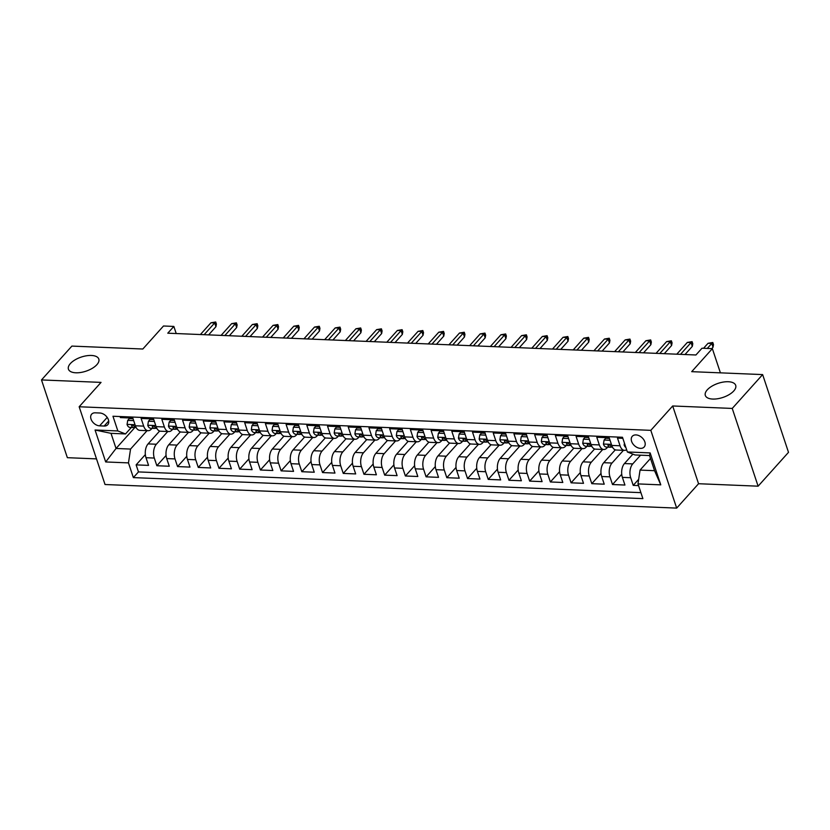 <?xml version="1.0" encoding="UTF-8"?>
<svg xmlns="http://www.w3.org/2000/svg" width="830" height="830" viewBox="0 0 830 830"><rect width="100%" height="100%" fill="white"/><g stroke="black" fill="none" stroke-linecap="round" stroke-linejoin="round"><path stroke-width="1.25" d="M707.264 389.851A16.009 7.439 161.6 0 1 723.397 382.049A16.009 7.439 161.6 0 1 735.702 385.348A16.009 7.439 161.6 0 1 733.772 390.951A16.009 7.439 161.6 0 1 717.628 398.742A16.009 7.439 161.6 0 1 705.324 395.454A16.009 7.439 161.6 0 1 707.264 389.851M70.363 363.571A16.009 7.439 161.6 0 1 86.507 355.78A16.009 7.439 161.6 0 1 98.812 359.068A16.009 7.439 161.6 0 1 96.882 364.671A16.009 7.439 161.6 0 1 80.738 372.473A16.009 7.439 161.6 0 1 68.433 369.174A16.009 7.439 161.6 0 1 70.363 363.571M635.998 434.92A7.999 5.488 -138.1 0 0 632.273 436.3A7.999 5.488 -138.1 0 0 632.761 443.666A7.999 5.488 -138.1 0 0 640.47 448.366A7.999 5.488 -138.1 0 0 644.184 446.986A7.999 5.488 -138.1 0 0 643.707 439.62A7.999 5.488 -138.1 0 0 635.998 434.92M758.112 486.183L788.5 452.34L762.635 374.589L732.247 408.433L672.694 405.974L650.813 430.345L676.678 508.105L698.559 483.724L758.112 486.183L732.247 408.433M650.813 430.345L79.161 406.762L105.026 484.513L676.678 508.105M79.161 406.762L101.042 382.391L41.5 379.933L67.365 457.683L96.508 458.886M41.5 379.933L71.888 346.089L142.833 349.015L163.5 325.993L173.854 326.429L167.774 333.193L695.924 354.981L702.004 348.216L712.358 348.642L691.701 371.664L762.635 374.589M622.832 438.323L617.499 438.105L620.041 445.772L611.762 445.43A10.002 5.603 92.4 0 0 616.213 450.016L624.492 450.358A10.002 5.603 -87.6 0 1 620.041 445.772M611.762 445.43L609.21 437.763L596.78 437.244L599.333 444.922L591.053 444.579A10.002 5.603 92.4 0 0 595.504 449.155L603.784 449.497A10.002 5.603 -87.6 0 1 599.333 444.922M591.053 444.579L588.501 436.912L576.072 436.393L578.624 444.06L570.335 443.718A10.002 5.603 92.4 0 0 574.785 448.304L583.075 448.646A10.002 5.603 -87.6 0 1 578.624 444.06M570.335 443.718L567.782 436.051L555.363 435.543L557.905 443.21L549.626 442.867A10.002 5.603 92.4 0 0 554.077 447.453L562.356 447.795A10.002 5.603 -87.6 0 1 557.905 443.21M549.626 442.867L547.074 435.2L534.645 434.681L537.197 442.359L528.918 442.017A10.002 5.603 92.4 0 0 533.368 446.592L541.648 446.934A10.002 5.603 -87.6 0 1 537.197 442.359M528.918 442.017L526.365 434.339L513.936 433.831L516.488 441.498L508.199 441.155A10.002 5.603 92.4 0 0 512.65 445.741L520.939 446.084A10.002 5.603 -87.6 0 1 516.488 441.498M508.199 441.155L505.646 433.488L493.228 432.98L495.769 440.647L487.49 440.305A10.002 5.603 92.4 0 0 491.941 444.88L500.22 445.222A10.002 5.603 -87.6 0 1 495.769 440.647M487.49 440.305L484.938 432.638L472.509 432.119L475.061 439.796L466.782 439.454A10.002 5.603 92.4 0 0 471.233 444.029L479.512 444.372A10.002 5.603 -87.6 0 1 475.061 439.796M466.782 439.454L464.229 431.776L451.8 431.268L454.352 438.935L446.063 438.593A10.002 5.603 92.4 0 0 450.514 443.179L458.803 443.521A10.002 5.603 -87.6 0 1 454.352 438.935M446.063 438.593L443.511 430.926L431.092 430.417L433.634 438.084L425.354 437.742A10.002 5.603 92.4 0 0 429.805 442.317L438.084 442.66A10.002 5.603 -87.6 0 1 433.634 438.084M425.354 437.742L422.802 430.075L410.373 429.556L412.925 437.223L404.646 436.891A10.002 5.603 92.4 0 0 409.097 441.467L417.376 441.809A10.002 5.603 -87.6 0 1 412.925 437.223M404.646 436.891L402.094 429.214L389.664 428.705L392.217 436.373L383.927 436.03A10.002 5.603 92.4 0 0 388.378 440.616L396.667 440.958A10.002 5.603 -87.6 0 1 392.217 436.373M383.927 436.03L381.375 428.363L368.956 427.844L371.498 435.522L363.218 435.179A10.002 5.603 92.4 0 0 367.669 439.755L375.949 440.097A10.002 5.603 -87.6 0 1 371.498 435.522M363.218 435.179L360.666 427.512L348.237 426.994L350.789 434.661L342.51 434.318A10.002 5.603 92.4 0 0 346.961 438.904L355.24 439.246A10.002 5.603 -87.6 0 1 350.789 434.661M342.51 434.318L339.958 426.651L327.528 426.143L330.081 433.81L321.791 433.468A10.002 5.603 92.4 0 0 326.242 438.053L334.532 438.396A10.002 5.603 -87.6 0 1 330.081 433.81M321.791 433.468L319.239 425.8L306.82 425.282L309.362 432.959L301.083 432.617A10.002 5.603 92.4 0 0 305.533 437.192L313.813 437.535A10.002 5.603 -87.6 0 1 309.362 432.959M301.083 432.617L298.53 424.939L286.101 424.431L288.653 432.098L280.374 431.756A10.002 5.603 92.4 0 0 284.825 436.341L293.104 436.684A10.002 5.603 -87.6 0 1 288.653 432.098M280.374 431.756L277.822 424.089L265.393 423.58L267.945 431.247L259.655 430.905A10.002 5.603 92.4 0 0 264.106 435.48L272.396 435.823A10.002 5.603 -87.6 0 1 267.945 431.247M259.655 430.905L257.103 423.238L244.684 422.719L247.226 430.397L238.947 430.054A10.002 5.603 92.4 0 0 243.398 434.63L251.677 434.972A10.002 5.603 -87.6 0 1 247.226 430.397M238.947 430.054L236.394 422.377L223.965 421.868L226.517 429.535L218.238 429.193A10.002 5.603 92.4 0 0 222.679 433.779L230.968 434.121A10.002 5.603 -87.6 0 1 226.517 429.535M218.238 429.193L215.686 421.526L203.257 421.018L205.809 428.685L197.519 428.342A10.002 5.603 92.4 0 0 201.97 432.918L210.26 433.26A10.002 5.603 -87.6 0 1 205.809 428.685M197.519 428.342L194.967 420.675L182.548 420.156L185.09 427.824L176.811 427.492A10.002 5.603 92.4 0 0 181.262 432.067L189.541 432.409A10.002 5.603 -87.6 0 1 185.09 427.824M176.811 427.492L174.259 419.814L161.829 419.306L164.382 426.973L156.102 426.63A10.002 5.603 92.4 0 0 160.543 431.216L168.832 431.559A10.002 5.603 -87.6 0 1 164.382 426.973M156.102 426.63L153.55 418.963L141.121 418.445L143.673 426.122A10.002 5.603 92.4 0 0 148.124 430.697A10.002 5.603 92.4 0 0 151.33 429.11L152.025 428.332M159.63 431.04L148.082 443.894A10.002 5.603 92.4 0 0 146.007 457.714L148.56 465.391L136.13 464.873L145.354 454.601M167.785 431.507L156.362 444.237A10.002 5.603 92.4 0 0 154.297 458.056L156.849 465.734L166.073 455.463M156.849 465.734L169.279 466.242L166.726 458.575A10.002 5.603 92.4 0 1 168.791 444.756L180.338 431.891M201.047 432.741L189.499 445.606A10.002 5.603 92.4 0 0 187.435 459.426L189.987 467.093L177.558 466.585L186.781 456.313M221.766 433.602L210.218 446.457A10.002 5.603 92.4 0 0 208.143 460.287L210.696 467.954L198.266 467.435L207.49 457.164M242.474 434.453L230.927 447.318A10.002 5.603 92.4 0 0 228.862 461.138L231.414 468.805L218.985 468.296L228.209 458.025M263.183 435.304L251.635 448.169A10.002 5.603 92.4 0 0 249.571 461.988L252.123 469.666L239.694 469.147L248.917 458.876M283.901 436.165L272.354 449.02A10.002 5.603 92.4 0 0 270.279 462.85L272.831 470.517L260.402 469.998L269.626 459.737M304.61 437.016L293.063 449.881A10.002 5.603 92.4 0 0 290.998 463.7L293.55 471.367L281.121 470.859L290.344 460.588M325.319 437.877L313.771 450.732A10.002 5.603 92.4 0 0 311.707 464.551L314.259 472.229L301.83 471.71L311.053 461.439M346.037 438.728L334.49 451.593A10.002 5.603 92.4 0 0 332.415 465.412L334.967 473.079L322.548 472.571L331.761 462.3M366.746 439.578L355.199 452.443A10.002 5.603 92.4 0 0 353.134 466.263L355.686 473.93L343.257 473.422L352.48 463.15M387.454 440.44L375.907 453.294A10.002 5.603 92.4 0 0 373.842 467.114L376.395 474.791L363.965 474.272L373.189 464.001M408.173 441.29L396.626 454.155A10.002 5.603 92.4 0 0 394.551 467.975L397.103 475.642L384.684 475.134L393.897 464.862M428.882 442.141L417.334 455.006A10.002 5.603 92.4 0 0 415.27 468.826L417.822 476.493L405.393 475.984L414.616 465.713M449.59 443.002L438.043 455.857A10.002 5.603 92.4 0 0 435.978 469.687L438.531 477.354L426.101 476.835L435.325 466.564M470.309 443.853L458.762 456.718A10.002 5.603 92.4 0 0 456.687 470.537L459.239 478.205L446.82 477.696L456.033 467.425M491.018 444.704L479.47 457.569A10.002 5.603 92.4 0 0 477.406 471.388L479.958 479.066L467.529 478.547L476.752 468.276M511.726 445.565L500.179 458.419A10.002 5.603 92.4 0 0 498.114 472.249L500.666 479.916L488.237 479.398L497.461 469.137M532.445 446.416L520.898 459.281A10.002 5.603 92.4 0 0 518.823 473.1L521.375 480.767L508.956 480.259L518.169 469.988M553.154 447.277L541.606 460.131A10.002 5.603 92.4 0 0 539.542 473.951L542.094 481.628L529.664 481.11L538.888 470.838M573.862 448.127L562.315 460.992A10.002 5.603 92.4 0 0 560.25 474.812L562.802 482.479L550.373 481.971L559.596 471.699M594.581 448.978L583.034 461.843A10.002 5.603 92.4 0 0 580.959 475.663L583.511 483.33L571.092 482.821L580.305 472.55M615.289 449.839L603.742 462.694A10.002 5.603 92.4 0 0 601.677 476.513L604.23 484.191L591.8 483.672L601.024 473.401M632.906 454.135L624.451 463.555A10.002 5.603 92.4 0 0 622.386 477.375L624.938 485.042L612.509 484.533L621.732 474.262M603.784 449.497A10.002 5.603 -87.6 0 0 606.989 447.91L607.695 447.131M583.075 448.646A10.002 5.603 -87.6 0 0 586.281 447.059L586.976 446.281M562.356 447.795A10.002 5.603 -87.6 0 0 565.572 446.198L566.268 445.42M541.648 446.934A10.002 5.603 -87.6 0 0 544.854 445.347L545.559 444.569M520.939 446.084A10.002 5.603 -87.6 0 0 524.145 444.486L524.84 443.708M500.22 445.222A10.002 5.603 -87.6 0 0 503.437 443.635L504.132 442.857M479.512 444.372A10.002 5.603 -87.6 0 0 482.718 442.784L483.423 442.006M458.803 443.521A10.002 5.603 -87.6 0 0 462.009 441.923L462.704 441.145M438.084 442.66A10.002 5.603 -87.6 0 0 441.301 441.072L441.996 440.294M417.376 441.809A10.002 5.603 -87.6 0 0 420.582 440.222L421.287 439.444M396.667 440.958A10.002 5.603 -87.6 0 0 399.873 439.361L400.568 438.582M375.949 440.097A10.002 5.603 -87.6 0 0 379.165 438.51L379.86 437.732M355.24 439.246A10.002 5.603 -87.6 0 0 358.446 437.659L359.151 436.881M334.532 438.396A10.002 5.603 -87.6 0 0 337.737 436.798L338.433 436.02M313.813 437.535A10.002 5.603 -87.6 0 0 317.029 435.947L317.724 435.169M293.104 436.684A10.002 5.603 -87.6 0 0 296.31 435.086L297.015 434.308M272.396 435.823A10.002 5.603 -87.6 0 0 275.601 434.235L276.297 433.457M251.677 434.972A10.002 5.603 -87.6 0 0 254.893 433.385L255.588 432.606M230.968 434.121A10.002 5.603 -87.6 0 0 234.174 432.523L234.88 431.745M210.26 433.26A10.002 5.603 -87.6 0 0 213.466 431.673L214.161 430.895M189.541 432.409A10.002 5.603 -87.6 0 0 192.757 430.822L193.452 430.044M168.832 431.559A10.002 5.603 -87.6 0 0 172.038 429.961L172.744 429.183M99.61 425.842L104.165 426.039A7.75 5.322 -138.1 0 0 107.765 424.701A7.75 5.322 -138.1 0 0 107.298 417.552A7.75 5.322 -138.1 0 0 99.828 413.008L95.274 412.821A7.75 5.322 -138.1 0 0 91.674 414.149A7.75 5.322 -138.1 0 0 92.14 421.298A7.75 5.322 -138.1 0 0 99.61 425.842L107.195 417.397M650.492 458.471L640.054 470.091L654.559 470.693L649.527 455.556L635.023 454.965L627.366 451.977L622.479 437.265L112.963 416.245L117.85 430.946L125.506 433.945L131.316 427.481M627.366 451.977L650.149 452.91L660.773 484.855L637.99 483.911L642.887 498.623L133.371 477.603L128.474 462.891L105.69 461.957L95.066 430.013L117.85 430.946M640.553 455.193L632.74 463.897L624.451 463.555M623.455 450.306L612.021 463.036L603.742 462.694M602.746 449.455L591.313 462.186L583.034 461.843M582.027 448.605L570.604 461.324L562.315 460.992M561.319 447.744L549.885 460.474L541.606 460.131M540.61 446.893L529.177 459.623L520.898 459.281M519.891 446.042L508.468 458.762L500.179 458.419M499.183 445.181L487.75 457.911L479.47 457.569M478.474 444.33L467.041 457.06L458.762 456.718M457.755 443.479L446.333 456.199L438.043 455.857M437.047 442.618L425.614 455.348L417.334 455.006M416.338 441.768L404.905 454.498L396.626 454.155M395.62 440.906L384.197 453.637L375.907 453.294M374.911 440.056L363.478 452.786L355.199 452.443M354.202 439.205L342.769 451.925L334.49 451.593M333.484 438.344L322.061 451.074L313.771 450.732M312.775 437.493L301.342 450.223L293.063 449.881M292.067 436.642L280.633 449.362L272.354 449.02M271.348 435.781L259.925 448.511L251.635 448.169M250.639 434.93L239.206 447.661L230.927 447.318M229.92 434.08L218.498 446.799L210.218 446.457M209.212 433.219L197.789 445.949L189.499 445.606M188.503 432.368L177.07 445.098L168.791 444.756M136.13 464.873L138.475 471.917L640.895 492.647M632.74 463.897A10.002 5.603 -87.6 0 0 630.676 477.717L633.228 485.384L638.561 485.602M612.509 484.533L609.957 476.856A10.002 5.603 -87.6 0 1 612.021 463.036M591.8 483.672L589.248 476.005A10.002 5.603 -87.6 0 1 591.313 462.186M571.092 482.821L568.54 475.154A10.002 5.603 -87.6 0 1 570.604 461.324M550.373 481.971L547.821 474.293A10.002 5.603 -87.6 0 1 549.885 460.474M529.664 481.11L527.112 473.442A10.002 5.603 -87.6 0 1 529.177 459.623M508.956 480.259L506.404 472.592A10.002 5.603 -87.6 0 1 508.468 458.762M488.237 479.398L485.685 471.731A10.002 5.603 -87.6 0 1 487.75 457.911M467.529 478.547L464.976 470.88A10.002 5.603 -87.6 0 1 467.041 457.06M446.82 477.696L444.268 470.019A10.002 5.603 -87.6 0 1 446.333 456.199M426.101 476.835L423.549 469.168A10.002 5.603 -87.6 0 1 425.614 455.348M405.393 475.984L402.841 468.317A10.002 5.603 -87.6 0 1 404.905 454.498M384.684 475.134L382.132 467.456A10.002 5.603 -87.6 0 1 384.197 453.637M363.965 474.272L361.413 466.605A10.002 5.603 -87.6 0 1 363.478 452.786M343.257 473.422L340.705 465.755A10.002 5.603 -87.6 0 1 342.769 451.925M322.548 472.571L319.996 464.893A10.002 5.603 -87.6 0 1 322.061 451.074M301.83 471.71L299.277 464.043A10.002 5.603 -87.6 0 1 301.342 450.223M281.121 470.859L278.569 463.192A10.002 5.603 -87.6 0 1 280.633 449.362M260.402 469.998L257.86 462.331A10.002 5.603 -87.6 0 1 259.925 448.511M239.694 469.147L237.141 461.48A10.002 5.603 -87.6 0 1 239.206 447.661M218.985 468.296L216.433 460.619A10.002 5.603 -87.6 0 1 218.498 446.799M198.266 467.435L195.724 459.768A10.002 5.603 -87.6 0 1 197.789 445.949M177.558 466.585L175.006 458.917A10.002 5.603 -87.6 0 1 177.07 445.098M120.06 416.536L120.402 417.594L132.831 418.113L135.383 425.78A10.002 5.603 92.4 0 0 139.834 430.355L148.124 430.697M125.506 433.945L111.013 433.343L116.044 448.47L130.549 449.072L128.474 462.891M134.927 427.44L116.044 448.47L105.69 461.957M147.076 430.656L130.549 449.072M720.409 372.846L712.358 348.642M176.219 333.546L173.854 326.429M138.475 471.917L133.371 477.603M633.228 485.384L638.685 479.304M637.99 483.911L640.054 470.091M626.619 449.715A10.002 5.603 -87.6 0 1 624.492 450.358M111.013 433.343L95.066 430.013M650.149 452.91L649.527 455.556M660.773 484.855L654.559 470.693M672.694 405.974L698.559 483.724M133.672 420.623L127.727 420.374L127.052 424.493A6.63 3.714 92.4 0 0 129.968 427.419L133.9 427.585A6.63 3.714 92.4 0 0 134.387 427.543L135.342 427.367M133.049 418.766L129.304 418.611L127.727 420.374M136.224 427.668A6.63 3.714 -87.6 0 1 134.149 426.163C132.582 424.732 131.752 424.701 131.669 426.06A6.63 3.714 92.4 0 0 133.9 427.585M131.669 425.251L131.669 426.06L132.582 425.043M208.61 334.884L215.935 326.719L214.68 322.943L204.118 334.698M210.945 322.787L215.707 321.988L214.68 322.943L210.945 322.787L200.393 334.542M215.707 321.988L216.402 324.084L215.935 326.719M154.38 421.474L148.435 421.225L147.771 425.344A6.63 3.714 92.4 0 0 150.676 428.28L154.619 428.436A6.63 3.714 92.4 0 0 155.096 428.405L156.05 428.218M153.768 419.627L150.023 419.472L148.435 421.225M156.932 428.529A6.63 3.714 -87.6 0 1 154.857 427.014C153.301 425.583 152.471 425.551 152.378 426.921A6.63 3.714 92.4 0 0 154.619 428.436M152.378 426.101L152.378 426.921L153.291 425.894M229.319 335.735L236.643 327.58L235.388 323.793L224.837 335.548M231.663 323.638L236.415 322.839L235.388 323.793L231.663 323.638L221.102 335.393M236.415 322.839L237.121 324.945L236.643 327.58M175.089 422.325L169.154 422.086L168.48 426.195A6.63 3.714 92.4 0 0 171.395 429.131L175.327 429.297A6.63 3.714 92.4 0 0 175.804 429.255L176.769 429.079M174.476 420.478L170.731 420.322L169.154 422.086M177.641 429.38A6.63 3.714 -87.6 0 1 175.576 427.875C174.01 426.444 173.179 426.413 173.086 427.772A6.63 3.714 92.4 0 0 175.327 429.297M173.086 426.962L173.086 427.772L174.01 426.745M250.038 336.586L257.362 328.431L256.097 324.644L245.545 336.399M252.372 324.499L257.134 323.69L256.097 324.644L252.372 324.499L241.821 336.254M257.134 323.69L257.829 325.796L257.362 328.431M195.807 423.186L189.863 422.937L189.188 427.056A6.63 3.714 92.4 0 0 192.104 429.982L196.036 430.148A6.63 3.714 92.4 0 0 196.523 430.106L197.478 429.93M195.185 421.329L191.44 421.173L189.863 422.937M198.36 430.231A6.63 3.714 -87.6 0 1 196.285 428.726C194.718 427.294 193.888 427.263 193.805 428.622A6.63 3.714 92.4 0 0 196.036 430.148M193.805 427.813L193.805 428.622L194.718 427.606M270.746 337.447L278.071 329.282L276.815 325.505L266.254 337.26M273.08 325.35L277.843 324.551L276.815 325.505L273.08 325.35L262.529 337.105M277.843 324.551L278.538 326.647L278.071 329.282M216.516 424.037L210.571 423.788L209.907 427.907A6.63 3.714 92.4 0 0 212.812 430.843L216.755 430.998A6.63 3.714 92.4 0 0 217.232 430.967L218.186 430.78M215.904 422.19L212.158 422.034L210.571 423.788M219.068 431.092A6.63 3.714 -87.6 0 1 216.993 429.587C215.437 428.156 214.607 428.114 214.514 429.483A6.63 3.714 92.4 0 0 216.755 430.998M214.514 428.664L214.514 429.483L215.427 428.456M291.455 338.298L298.779 330.143L297.524 326.356L286.973 338.111M293.799 326.2L298.551 325.401L297.524 326.356L293.799 326.2L283.238 337.955M298.551 325.401L299.257 327.508L298.779 330.143M237.224 424.887L231.29 424.649L230.616 428.768A6.63 3.714 92.4 0 0 233.531 431.693L237.463 431.859A6.63 3.714 92.4 0 0 237.94 431.818L238.905 431.642M236.612 423.041L232.867 422.885L231.29 424.649M239.777 431.942A6.63 3.714 -87.6 0 1 237.712 430.438C236.145 429.006 235.315 428.975 235.222 430.334A6.63 3.714 92.4 0 0 237.463 431.859M235.222 429.525L235.222 430.334L236.145 429.307M312.173 339.148L319.498 330.994L318.232 327.207L307.681 338.962M314.508 327.062L319.27 326.263L318.232 327.207L314.508 327.062L303.956 338.816M319.27 326.263L319.965 328.358L319.498 330.994M257.943 425.749L251.998 425.5L251.324 429.618A6.63 3.714 92.4 0 0 254.239 432.544L258.172 432.71A6.63 3.714 92.4 0 0 258.659 432.679L259.614 432.492M257.321 423.891L253.575 423.736L251.998 425.5M260.496 432.804A6.63 3.714 -87.6 0 1 258.421 431.289C256.854 429.857 256.024 429.826 255.941 431.185A6.63 3.714 92.4 0 0 258.172 432.71M255.941 430.376L255.941 431.185L256.854 430.168M332.882 340.01L340.207 331.844L338.951 328.068L328.389 339.823M335.216 327.912L339.978 327.113L338.951 328.068L335.216 327.912L324.665 339.667M339.978 327.113L340.674 329.209L340.207 331.844M278.652 426.599L272.707 426.35L272.043 430.469A6.63 3.714 92.4 0 0 274.948 433.405L278.89 433.561A6.63 3.714 92.4 0 0 279.368 433.53L280.322 433.343M278.04 424.752L274.294 424.597L272.707 426.35M281.204 433.654A6.63 3.714 -87.6 0 1 279.129 432.15C277.573 430.718 276.743 430.677 276.649 432.046A6.63 3.714 92.4 0 0 278.89 433.561M276.649 431.227L276.649 432.046L277.562 431.019M353.59 340.86L360.915 332.706L359.66 328.919L349.108 340.674M355.935 328.763L360.687 327.964L359.66 328.919L355.935 328.763L345.373 340.518M360.687 327.964L361.392 330.07L360.915 332.706M299.371 427.45L293.426 427.211L292.751 431.33A6.63 3.714 92.4 0 0 295.667 434.256L299.599 434.422A6.63 3.714 92.4 0 0 300.076 434.381L301.041 434.204M298.748 425.603L295.003 425.448L293.426 427.211M301.913 434.505A6.63 3.714 -87.6 0 1 299.848 433.001C298.281 431.569 297.451 431.538 297.358 432.897A6.63 3.714 92.4 0 0 299.599 434.422M297.358 432.088L297.358 432.897L298.281 431.88M374.309 341.711L381.634 333.556L380.368 329.78L369.817 341.535M376.644 329.624L381.406 328.825L380.368 329.78L376.644 329.624L366.092 341.379M381.406 328.825L382.101 330.921L381.634 333.556M320.079 428.311L314.134 428.062L313.46 432.181A6.63 3.714 92.4 0 0 316.375 435.107L320.307 435.273A6.63 3.714 92.4 0 0 320.795 435.242L321.75 435.055M319.457 426.454L315.711 426.309L314.134 428.062M322.631 435.366A6.63 3.714 -87.6 0 1 320.556 433.851C318.99 432.42 318.16 432.389 318.077 433.748A6.63 3.714 92.4 0 0 320.307 435.273M318.077 432.938L318.077 433.748L318.99 432.731M395.018 342.572L402.343 334.407L401.087 330.631L390.525 342.385M397.352 330.475L402.114 329.676L401.087 330.631L397.352 330.475L386.801 342.23M402.114 329.676L402.809 331.782L402.343 334.407M340.788 429.162L334.843 428.923L334.179 433.032A6.63 3.714 92.4 0 0 337.084 435.968L341.026 436.124A6.63 3.714 92.4 0 0 341.504 436.092L342.458 435.906M340.175 427.315L336.43 427.16L334.843 428.923M343.34 436.217A6.63 3.714 -87.6 0 1 341.265 434.713C339.709 433.281 338.879 433.239 338.785 434.609A6.63 3.714 92.4 0 0 341.026 436.124M338.785 433.789L338.785 434.609L339.698 433.582M415.726 343.423L423.051 335.268L421.796 331.481L411.244 343.236M418.071 331.326L422.823 330.527L421.796 331.481L418.071 331.326L407.509 343.081M422.823 330.527L423.528 332.633L423.051 335.268M361.507 430.023L355.562 429.774L354.887 433.893A6.63 3.714 92.4 0 0 357.803 436.819L361.735 436.985A6.63 3.714 92.4 0 0 362.212 436.943L363.177 436.767M360.884 428.166L357.139 428.01L355.562 429.774M364.048 437.068A6.63 3.714 -87.6 0 1 361.984 435.563C360.417 434.132 359.587 434.1 359.494 435.46A6.63 3.714 92.4 0 0 361.735 436.985M359.494 434.65L359.494 435.46L360.417 434.443M436.445 344.274L443.77 336.119L442.504 332.342L431.953 344.097M438.78 332.187L443.542 331.388L442.504 332.342L438.78 332.187L428.228 343.942M443.542 331.388L444.237 333.484L443.77 336.119M382.215 430.874L376.27 430.625L375.596 434.744A6.63 3.714 92.4 0 0 378.511 437.68L382.443 437.835A6.63 3.714 92.4 0 0 382.931 437.804L383.885 437.618M381.603 429.027L377.847 428.871L376.27 430.625M384.767 437.929A6.63 3.714 -87.6 0 1 382.692 436.414C381.126 434.982 380.296 434.951 380.213 436.321A6.63 3.714 92.4 0 0 382.443 437.835M380.213 435.501L380.213 436.321L381.126 435.294M457.154 345.135L464.478 336.98L463.223 333.193L452.661 344.948M459.488 333.038L464.25 332.239L463.223 333.193L459.488 333.038L448.937 344.792M464.25 332.239L464.945 334.345L464.478 336.98M402.924 431.725L396.979 431.486L396.315 435.594A6.63 3.714 92.4 0 0 399.22 438.531L403.162 438.697A6.63 3.714 92.4 0 0 403.639 438.655L404.594 438.479M402.311 429.878L398.566 429.722L396.979 431.486M405.476 438.78A6.63 3.714 -87.6 0 1 403.401 437.275C401.845 435.843 401.014 435.812 400.921 437.171A6.63 3.714 92.4 0 0 403.162 438.697M400.921 436.362L400.921 437.171L401.834 436.144M477.862 345.986L485.187 337.831L483.932 334.044L473.38 345.799M480.207 333.899L484.959 333.089L483.932 334.044L480.207 333.899L469.645 345.654M484.959 333.089L485.664 335.196L485.187 337.831M423.642 432.586L417.698 432.337L417.023 436.456A6.63 3.714 92.4 0 0 419.939 439.381L423.871 439.547A6.63 3.714 92.4 0 0 424.348 439.506L425.313 439.329M423.02 430.729L419.275 430.573L417.698 432.337M426.184 439.63A6.63 3.714 -87.6 0 1 424.12 438.126C422.553 436.694 421.723 436.663 421.63 438.022A6.63 3.714 92.4 0 0 423.871 439.547M421.63 437.213L421.63 438.022L422.553 437.005M498.581 346.847L505.906 338.682L504.64 334.905L494.089 346.66M500.915 334.749L505.678 333.951L504.64 334.905L500.915 334.749L490.364 346.504M505.678 333.951L506.373 336.046L505.906 338.682M444.351 433.436L438.406 433.187L437.732 437.306A6.63 3.714 92.4 0 0 440.647 440.242L444.579 440.398A6.63 3.714 92.4 0 0 445.067 440.367L446.021 440.18M443.739 431.59L439.983 431.434L438.406 433.187M446.903 440.491A6.63 3.714 -87.6 0 1 444.828 438.987C443.262 437.555 442.432 437.514 442.349 438.883A6.63 3.714 92.4 0 0 444.579 440.398M442.349 438.064L442.349 438.883L443.262 437.856M519.289 347.697L526.614 339.543L525.359 335.756L514.797 347.511M521.624 335.6L526.386 334.801L525.359 335.756L521.624 335.6L511.073 347.355M526.386 334.801L527.081 336.907L526.614 339.543M465.059 434.287L459.115 434.049L458.451 438.167A6.63 3.714 92.4 0 0 461.356 441.093L465.298 441.259A6.63 3.714 92.4 0 0 465.775 441.218L466.73 441.041M464.447 432.44L460.702 432.285L459.115 434.049M467.612 441.342A6.63 3.714 -87.6 0 1 465.537 439.838C463.98 438.406 463.15 438.375 463.057 439.734A6.63 3.714 92.4 0 0 465.298 441.259M463.057 438.925L463.057 439.734L463.97 438.707M539.998 348.548L547.323 340.393L546.067 336.607L535.516 348.361M542.343 336.461L547.095 335.662L546.067 336.607L542.343 336.461L531.781 348.216M547.095 335.662L547.8 337.758L547.323 340.393M485.778 435.148L479.833 434.899L479.159 439.018A6.63 3.714 92.4 0 0 482.074 441.944L486.007 442.11A6.63 3.714 92.4 0 0 486.484 442.079L487.449 441.892M485.156 433.291L481.41 433.136L479.833 434.899M488.32 442.203A6.63 3.714 -87.6 0 1 486.256 440.689C484.689 439.257 483.859 439.226 483.766 440.585A6.63 3.714 92.4 0 0 486.007 442.11M483.766 439.776L483.766 440.585L484.689 439.568M560.717 349.409L568.042 341.244L566.776 337.468L556.225 349.223M563.051 337.312L567.813 336.513L566.776 337.468L563.051 337.312L552.5 349.067M567.813 336.513L568.509 338.609L568.042 341.244M506.487 435.999L500.542 435.75L499.868 439.869A6.63 3.714 92.4 0 0 502.783 442.805L506.715 442.961A6.63 3.714 92.4 0 0 507.203 442.93L508.157 442.743M505.875 434.152L502.119 433.997L500.542 435.75M509.039 443.054A6.63 3.714 -87.6 0 1 506.964 441.55C505.397 440.118 504.567 440.076 504.484 441.446A6.63 3.714 92.4 0 0 506.715 442.961M504.484 440.626L504.484 441.446L505.397 440.419M581.425 350.26L588.75 342.105L587.495 338.318L576.933 350.073M583.76 338.163L588.522 337.364L587.495 338.318L583.76 338.163L573.208 349.918M588.522 337.364L589.217 339.47L588.75 342.105M527.195 436.85L521.25 436.611L520.586 440.73A6.63 3.714 92.4 0 0 523.491 443.656L527.434 443.822A6.63 3.714 92.4 0 0 527.911 443.78L528.866 443.604M526.583 435.003L522.838 434.847L521.25 436.611M529.748 443.905A6.63 3.714 -87.6 0 1 527.673 442.4C526.116 440.969 525.286 440.938 525.193 442.297A6.63 3.714 92.4 0 0 527.434 443.822M525.193 441.487L525.193 442.297L526.106 441.28M602.134 351.111L609.459 342.956L608.203 339.18L597.652 350.934M604.479 339.024L609.23 338.225L608.203 339.18L604.479 339.024L593.917 350.779M609.23 338.225L609.936 340.321L609.459 342.956M547.914 437.711L541.969 437.462L541.295 441.581A6.63 3.714 92.4 0 0 544.21 444.507L548.142 444.673A6.63 3.714 92.4 0 0 548.62 444.641L549.585 444.455M547.292 435.854L543.546 435.709L541.969 437.462M550.456 444.766A6.63 3.714 -87.6 0 1 548.391 443.251C546.825 441.819 545.995 441.788 545.901 443.147A6.63 3.714 92.4 0 0 548.142 444.673M545.901 442.338L545.901 443.147L546.825 442.131M622.853 351.972L630.178 343.807L628.912 340.03L618.36 351.785M625.187 339.875L629.949 339.076L628.912 340.03L625.187 339.875L614.636 351.63M629.949 339.076L630.644 341.182L630.178 343.807M568.623 438.562L562.678 438.323L562.003 442.432A6.63 3.714 92.4 0 0 564.919 445.368L568.851 445.523A6.63 3.714 92.4 0 0 569.339 445.492L570.293 445.305M568.011 436.715L564.255 436.559L562.678 438.323M571.175 445.617A6.63 3.714 -87.6 0 1 569.1 444.112C567.533 442.681 566.703 442.639 566.62 444.009A6.63 3.714 92.4 0 0 568.851 445.523M566.62 443.189L566.62 444.009L567.533 442.981M643.561 352.823L650.886 344.668L649.631 340.881L639.069 352.636M645.896 340.725L650.658 339.927L649.631 340.881L645.896 340.725L635.344 352.48M650.658 339.927L651.353 342.033L650.886 344.668M589.331 439.423L583.386 439.174L582.722 443.293A6.63 3.714 92.4 0 0 585.627 446.218L589.57 446.384A6.63 3.714 92.4 0 0 590.047 446.343L591.002 446.167M588.719 437.566L584.974 437.41L583.386 439.174M591.883 446.467A6.63 3.714 -87.6 0 1 589.808 444.963C588.252 443.531 587.422 443.5 587.329 444.859A6.63 3.714 92.4 0 0 589.57 446.384M587.329 444.05L587.329 444.859L588.242 443.843M664.27 353.673L671.595 345.519L670.339 341.742L659.788 353.497M666.615 341.587L671.366 340.788L670.339 341.742L666.615 341.587L656.053 353.341M671.366 340.788L672.072 342.883L671.595 345.519M610.05 440.274L604.105 440.025L603.431 444.143A6.63 3.714 92.4 0 0 606.346 447.08L610.278 447.235A6.63 3.714 92.4 0 0 610.755 447.204L611.72 447.017M609.428 438.427L605.682 438.271L604.105 440.025M612.592 447.329A6.63 3.714 -87.6 0 1 610.527 445.814C608.961 444.382 608.131 444.351 608.037 445.72A6.63 3.714 92.4 0 0 610.278 447.235M608.037 444.901L608.037 445.72L608.961 444.693M684.989 354.535L692.313 346.38L691.048 342.593L680.496 354.348M687.323 342.437L692.085 341.638L691.048 342.593L687.323 342.437L676.772 354.192M692.085 341.638L692.78 343.745L692.313 346.38M624.44 443.179L624.139 444.994A6.63 3.714 92.4 0 0 625.893 447.536M711.777 348.621L713.022 347.231L711.767 343.444L707.285 348.434M708.032 343.298L712.794 342.489L711.767 343.444L708.032 343.298L703.56 348.278M712.794 342.489L713.489 344.595L713.022 347.231M156.362 444.237L148.082 443.894M154.297 458.056L146.007 457.714M630.676 477.717L622.386 477.375M609.957 476.856L601.677 476.513M589.248 476.005L580.959 475.663M568.54 475.154L560.25 474.812M547.821 474.293L539.542 473.951M527.112 473.442L518.823 473.1M506.404 472.592L498.114 472.249M485.685 471.731L477.406 471.388M464.976 470.88L456.687 470.537M444.268 470.019L435.978 469.687M423.549 469.168L415.27 468.826M402.841 468.317L394.551 467.975M382.132 467.456L373.842 467.114M361.413 466.605L353.134 466.263M340.705 465.755L332.415 465.412M319.996 464.893L311.707 464.551M299.277 464.043L290.998 463.7M278.569 463.192L270.279 462.85M257.86 462.331L249.571 461.988M237.141 461.48L228.862 461.138M216.433 460.619L208.143 460.287M195.724 459.768L187.435 459.426M175.006 458.917L166.726 458.575M143.673 426.122L135.383 425.78M108.709 420.976L104.165 426.039M135.031 424.721L127.073 424.389M155.75 425.572L147.782 425.24M176.458 426.423L168.5 426.101M197.167 427.284L189.209 426.952M217.885 428.135L209.917 427.803M238.594 428.986L230.636 428.664M259.302 429.847L251.345 429.515M280.021 430.697L272.053 430.365M300.73 431.548L292.772 431.227M321.438 432.409L313.481 432.077M342.157 433.26L334.189 432.928M362.866 434.121L354.908 433.789M383.574 434.972L375.617 434.64M404.293 435.823L396.325 435.501M425.002 436.684L417.044 436.352M445.71 437.535L437.752 437.202M466.429 438.385L458.461 438.064M487.137 439.246L479.18 438.914M507.846 440.097L499.888 439.765M528.565 440.948L520.597 440.626M549.273 441.809L541.316 441.477M569.982 442.66L562.024 442.328M590.701 443.521L582.733 443.189M611.409 444.372L603.452 444.04M625.021 444.932L624.16 444.901"/></g></svg>

